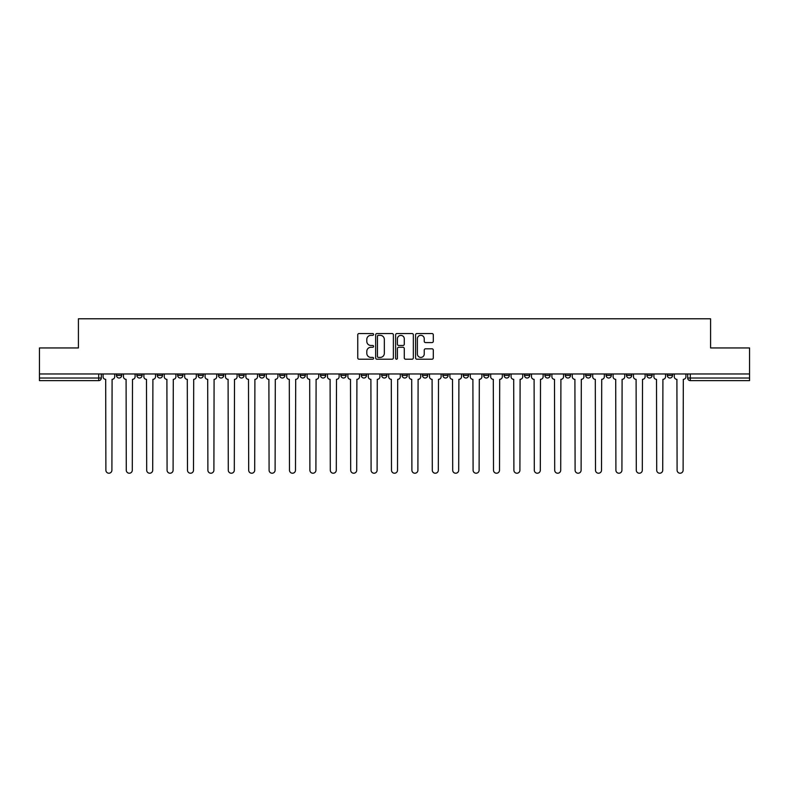 <?xml version="1.0" encoding="UTF-8"?>
<svg xmlns="http://www.w3.org/2000/svg" width="789" height="789" viewBox="0 0 789 789"><rect width="100%" height="100%" fill="white"/><g stroke="black" fill="none" stroke-linecap="round" stroke-linejoin="round"><path stroke-width="1.18" d="M373.582 334.437A0.897 0.897 0 0 0 372.674 333.54L359.044 333.54A1.282 1.282 0 0 0 357.752 334.822L357.752 357.93A1.282 1.282 0 0 0 359.044 359.212L372.674 359.212A0.897 0.897 0 0 0 373.582 358.314A0.897 0.897 0 0 0 372.674 357.417L370.909 357.417A4.103 4.103 0 0 1 366.806 353.304L366.806 351.381A4.103 4.103 0 0 1 370.909 347.278L372.674 347.278A0.897 0.897 0 0 0 373.582 346.371A0.897 0.897 0 0 0 372.674 345.474L370.909 345.474A4.103 4.103 0 0 1 366.806 341.371L366.806 339.448A4.103 4.103 0 0 1 370.909 335.335L372.674 335.335A0.897 0.897 0 0 0 373.582 334.437M667.297 373.966L667.297 375.406L672.524 375.406A2.614 2.614 0 0 1 669.91 378.02A2.614 2.614 0 0 1 667.297 375.406L667.297 373.966M646.891 373.966L646.891 375.406L652.128 375.406A2.614 2.614 0 0 1 649.505 378.02A2.614 2.614 0 0 1 646.891 375.406L646.891 373.966M524.488 373.966L524.488 375.406L529.715 375.406A2.614 2.614 0 0 1 527.101 378.02A2.614 2.614 0 0 1 524.488 375.406L524.488 373.966M504.092 373.966L504.092 375.406L509.319 375.406A2.614 2.614 0 0 1 506.706 378.02A2.614 2.614 0 0 1 504.092 375.406L504.092 373.966M483.687 373.966L483.687 375.406L488.914 375.406A2.614 2.614 0 0 1 486.3 378.02A2.614 2.614 0 0 1 483.687 375.406L483.687 373.966M442.885 373.966L442.885 375.406L448.113 375.406A2.614 2.614 0 0 1 445.499 378.02A2.614 2.614 0 0 1 442.885 375.406L442.885 373.966M402.084 375.406L402.084 373.966L402.084 375.406A2.614 2.614 0 0 0 404.698 378.02A2.614 2.614 0 0 1 402.084 375.406L407.311 375.406A2.614 2.614 0 0 1 404.698 378.02A2.614 2.614 0 0 0 407.311 375.406L407.311 373.966L407.311 375.406M381.689 375.406L381.689 373.966L381.689 375.406A2.614 2.614 0 0 0 384.302 378.02A2.614 2.614 0 0 1 381.689 375.406L386.916 375.406A2.614 2.614 0 0 1 384.302 378.02M361.283 375.406L361.283 373.966L361.283 375.406A2.614 2.614 0 0 0 363.897 378.02A2.614 2.614 0 0 1 361.283 375.406L366.51 375.406A2.614 2.614 0 0 1 363.897 378.02A2.614 2.614 0 0 0 366.51 375.406L366.51 373.966L366.51 375.406M340.887 373.966L340.887 375.406L346.115 375.406A2.614 2.614 0 0 1 343.501 378.02A2.614 2.614 0 0 1 340.887 375.406L340.887 373.966M320.482 373.966L320.482 375.406L325.709 375.406A2.614 2.614 0 0 1 323.096 378.02A2.614 2.614 0 0 1 320.482 375.406L320.482 373.966M300.086 373.966L300.086 375.406L305.313 375.406A2.614 2.614 0 0 1 302.7 378.02A2.614 2.614 0 0 1 300.086 375.406L300.086 373.966M279.681 375.406L279.681 373.966L279.681 375.406A2.614 2.614 0 0 0 282.294 378.02A2.614 2.614 0 0 1 279.681 375.406L284.908 375.406A2.614 2.614 0 0 1 282.294 378.02M238.88 375.406L238.88 373.966L238.88 375.406A2.614 2.614 0 0 0 241.493 378.02A2.614 2.614 0 0 1 238.88 375.406L244.107 375.406A2.614 2.614 0 0 1 241.493 378.02A2.614 2.614 0 0 0 244.107 375.406L244.107 373.966L244.107 375.406M218.474 375.406L218.474 373.966L218.474 375.406A2.614 2.614 0 0 0 221.098 378.02A2.614 2.614 0 0 1 218.474 375.406L223.711 375.406A2.614 2.614 0 0 1 221.098 378.02A2.614 2.614 0 0 0 223.711 375.406L223.711 373.966L223.711 375.406M198.078 375.406L198.078 373.966L198.078 375.406A2.614 2.614 0 0 0 200.692 378.02A2.614 2.614 0 0 1 198.078 375.406L203.306 375.406A2.614 2.614 0 0 1 200.692 378.02A2.614 2.614 0 0 0 203.306 375.406L203.306 373.966L203.306 375.406M177.673 375.406L177.673 373.966L177.673 375.406A2.614 2.614 0 0 0 180.296 378.02A2.614 2.614 0 0 1 177.673 375.406L182.91 375.406A2.614 2.614 0 0 1 180.296 378.02M157.277 375.406L157.277 373.966L157.277 375.406A2.614 2.614 0 0 0 159.891 378.02A2.614 2.614 0 0 1 157.277 375.406L162.504 375.406A2.614 2.614 0 0 1 159.891 378.02A2.614 2.614 0 0 0 162.504 375.406L162.504 373.966L162.504 375.406M136.872 375.406L136.872 373.966L136.872 375.406A2.614 2.614 0 0 0 139.495 378.02A2.614 2.614 0 0 1 136.872 375.406L142.109 375.406A2.614 2.614 0 0 1 139.495 378.02A2.614 2.614 0 0 0 142.109 375.406L142.109 373.966L142.109 375.406M432.017 342.584A1.282 1.282 0 0 0 433.299 341.302L433.299 334.822A1.282 1.282 0 0 0 432.017 333.54L416.868 333.54A1.282 1.282 0 0 0 415.586 334.822L415.586 357.93A1.282 1.282 0 0 0 416.868 359.212L432.017 359.212A1.282 1.282 0 0 0 433.299 357.93L433.299 350.099A1.282 1.282 0 0 0 432.017 348.817L425.527 348.817A1.282 1.282 0 0 0 424.245 350.099L424.245 353.985A3.432 3.432 0 0 1 420.813 357.417A3.432 3.432 0 0 1 417.381 353.985L417.381 338.767A3.432 3.432 0 0 1 420.813 335.335A3.432 3.432 0 0 1 424.245 338.767L424.245 341.302A1.282 1.282 0 0 0 425.527 342.584L432.017 342.584M39.45 373.966L39.45 347.949L78.417 347.949L78.417 318.786L710.583 318.786L710.583 347.949L749.55 347.949L749.55 373.966L39.45 373.966L39.45 378.02L101.308 378.02L101.308 373.966L101.308 378.02A2.614 2.614 0 0 1 98.694 380.633L39.45 380.633L39.45 378.02M393.376 334.822A1.282 1.282 0 0 0 392.094 333.54L376.945 333.54A1.282 1.282 0 0 0 375.663 334.822L375.663 357.93A1.282 1.282 0 0 0 376.945 359.212L392.094 359.212A1.282 1.282 0 0 0 393.376 357.93L393.376 334.822M396.906 333.54L412.055 333.54A1.282 1.282 0 0 1 413.337 334.822L413.337 357.93A1.282 1.282 0 0 1 412.055 359.212L405.576 359.212A1.282 1.282 0 0 1 404.284 357.93L404.284 348.56A1.282 1.282 0 0 0 403.001 347.278L398.701 347.278A1.282 1.282 0 0 0 397.419 348.56L397.419 358.314A0.897 0.897 0 0 1 396.522 359.212A0.897 0.897 0 0 1 395.624 358.314L395.624 334.822A1.282 1.282 0 0 1 396.906 333.54M687.692 373.966L687.692 378.02L749.55 378.02L749.55 380.633L690.306 380.633A2.614 2.614 0 0 1 687.692 378.02L687.692 373.966M749.55 373.966L749.55 378.02M672.524 373.966L672.524 375.406M652.128 373.966L652.128 375.406L652.128 373.966M631.723 373.966L631.723 375.406A2.614 2.614 0 0 1 629.109 378.02A2.614 2.614 0 0 1 626.496 375.406L631.723 375.406M626.496 373.966L626.496 375.406M611.327 373.966L611.327 375.406A2.614 2.614 0 0 1 608.704 378.02A2.614 2.614 0 0 1 606.09 375.406L611.327 375.406M606.09 373.966L606.09 375.406M590.922 373.966L590.922 375.406A2.614 2.614 0 0 1 588.308 378.02A2.614 2.614 0 0 1 585.694 375.406L590.922 375.406M585.694 373.966L585.694 375.406M570.526 373.966L570.526 375.406A2.614 2.614 0 0 1 567.902 378.02A2.614 2.614 0 0 1 565.289 375.406L570.526 375.406M565.289 373.966L565.289 375.406M550.12 373.966L550.12 375.406A2.614 2.614 0 0 1 547.507 378.02A2.614 2.614 0 0 1 544.893 375.406L550.12 375.406M544.893 373.966L544.893 375.406M529.715 373.966L529.715 375.406A2.614 2.614 0 0 1 527.101 378.02M509.319 373.966L509.319 375.406M488.914 375.406L488.914 373.966L488.914 375.406A2.614 2.614 0 0 1 486.3 378.02M468.518 373.966L468.518 375.406A2.614 2.614 0 0 1 465.904 378.02A2.614 2.614 0 0 1 463.291 375.406A2.614 2.614 0 0 0 465.904 378.02A2.614 2.614 0 0 0 468.518 375.406L463.291 375.406L463.291 373.966M448.113 375.406L448.113 373.966L448.113 375.406A2.614 2.614 0 0 1 445.499 378.02M427.717 373.966L427.717 375.406A2.614 2.614 0 0 1 425.103 378.02A2.614 2.614 0 0 1 422.49 375.406A2.614 2.614 0 0 0 425.103 378.02M422.49 373.966L422.49 375.406L427.717 375.406M386.916 373.966L386.916 375.406L386.916 373.966M346.115 375.406L346.115 373.966L346.115 375.406A2.614 2.614 0 0 1 343.501 378.02M325.709 375.406L325.709 373.966L325.709 375.406A2.614 2.614 0 0 1 323.096 378.02M305.313 375.406L305.313 373.966L305.313 375.406A2.614 2.614 0 0 1 302.7 378.02M284.908 373.966L284.908 375.406L284.908 373.966M264.512 375.406L264.512 373.966L264.512 375.406A2.614 2.614 0 0 1 261.899 378.02A2.614 2.614 0 0 1 259.285 375.406L264.512 375.406A2.614 2.614 0 0 1 261.899 378.02M259.285 373.966L259.285 375.406M182.91 373.966L182.91 375.406L182.91 373.966M121.703 373.966L121.703 375.406A2.614 2.614 0 0 1 119.09 378.02A2.614 2.614 0 0 1 116.476 375.406A2.614 2.614 0 0 0 119.09 378.02A2.614 2.614 0 0 0 121.703 375.406L121.703 373.966M116.476 373.966L116.476 375.406L121.703 375.406M98.694 373.966L98.694 380.633A2.614 2.614 0 0 0 101.308 378.02M378.355 335.335A0.897 0.897 0 0 0 377.458 336.232L377.458 356.52A0.897 0.897 0 0 0 378.355 357.417L380.219 357.417A4.103 4.103 0 0 0 384.332 353.304L384.332 339.448A4.103 4.103 0 0 0 380.219 335.335L378.355 335.335M404.284 338.836A3.432 3.432 0 0 0 400.851 335.404A3.432 3.432 0 0 0 397.419 338.836L397.419 344.191A1.282 1.282 0 0 0 398.701 345.474L403.001 345.474A1.282 1.282 0 0 0 404.284 344.191L404.284 338.836M103.073 376.718L103.073 373.966L103.073 376.718A2.614 2.614 48.4 0 0 105.687 379.331L105.884 470.214A3.008 3.008 48.4 0 0 108.892 473.222A3.008 3.008 48.4 0 0 111.9 470.214L112.097 379.331A2.614 2.614 48.4 0 0 114.711 376.718L114.711 373.966M105.687 379.331L105.884 470.214M111.9 470.214L112.097 379.331M123.469 376.718L123.469 373.966L123.469 376.718A2.614 2.614 48.4 0 0 126.092 379.331L126.279 470.214A3.008 3.008 48.4 0 0 129.288 473.222A3.008 3.008 48.4 0 0 132.296 470.214L132.493 379.331A2.614 2.614 48.4 0 0 135.106 376.718L135.106 373.966M143.874 376.718L143.874 373.966L143.874 376.718A2.614 2.614 48.4 0 0 146.488 379.331L146.685 470.214A3.008 3.008 48.4 0 0 149.693 473.222A3.008 3.008 48.4 0 0 152.701 470.214L152.898 379.331A2.614 2.614 48.4 0 0 155.512 376.718L155.512 373.966M126.092 379.331L126.279 470.214M132.296 470.214L132.493 379.331M146.488 379.331L146.685 470.214M152.701 470.214L152.898 379.331M164.27 376.718L164.27 373.966L164.27 376.718A2.614 2.614 48.4 0 0 166.893 379.331L167.081 470.214A3.008 3.008 48.4 0 0 170.089 473.222A3.008 3.008 48.4 0 0 173.097 470.214L173.294 379.331A2.614 2.614 48.4 0 0 175.908 376.718L175.908 373.966M184.675 376.718L184.675 373.966L184.675 376.718A2.614 2.614 48.4 0 0 187.289 379.331L187.486 470.214A3.008 3.008 48.4 0 0 190.494 473.222A3.008 3.008 48.4 0 0 193.502 470.214L193.7 379.331A2.614 2.614 48.4 0 0 196.313 376.718L196.313 373.966M205.071 376.718L205.071 373.966L205.071 376.718A2.614 2.614 48.4 0 0 207.694 379.331L207.882 470.214A3.008 3.008 48.4 0 0 210.89 473.222A3.008 3.008 48.4 0 0 213.898 470.214L214.095 379.331A2.614 2.614 48.4 0 0 216.709 376.718L216.709 373.966M166.893 379.331L167.081 470.214M173.097 470.214L173.294 379.331M187.289 379.331L187.486 470.214M193.502 470.214L193.7 379.331M207.694 379.331L207.882 470.214M213.898 470.214L214.095 379.331M225.476 376.718L225.476 373.966L225.476 376.718A2.614 2.614 48.4 0 0 228.09 379.331L228.287 470.214A3.008 3.008 48.4 0 0 231.295 473.222A3.008 3.008 48.4 0 0 234.303 470.214L234.501 379.331A2.614 2.614 48.4 0 0 237.114 376.718L237.114 373.966M245.872 376.718L245.872 373.966L245.872 376.718A2.614 2.614 48.4 0 0 248.496 379.331L248.683 470.214A3.008 3.008 48.4 0 0 251.691 473.222A3.008 3.008 48.4 0 0 254.699 470.214L254.896 379.331A2.614 2.614 48.4 0 0 257.51 376.718L257.51 373.966M266.278 376.718L266.278 373.966L266.278 376.718A2.614 2.614 48.4 0 0 268.891 379.331L269.088 470.214A3.008 3.008 48.4 0 0 272.097 473.222A3.008 3.008 48.4 0 0 275.105 470.214L275.302 379.331A2.614 2.614 48.4 0 0 277.915 376.718L277.915 373.966M286.673 376.718L286.673 373.966L286.673 376.718A2.614 2.614 48.4 0 0 289.297 379.331L289.484 470.214A3.008 3.008 48.4 0 0 292.492 473.222A3.008 3.008 48.4 0 0 295.5 470.214L295.697 379.331A2.614 2.614 48.4 0 0 298.321 376.718L298.321 373.966M307.079 376.718L307.079 373.966L307.079 376.718A2.614 2.614 48.4 0 0 309.692 379.331L309.89 470.214A3.008 3.008 48.4 0 0 312.898 473.222A3.008 3.008 48.4 0 0 315.906 470.214L316.103 379.331A2.614 2.614 48.4 0 0 318.717 376.718L318.717 373.966M327.474 376.718L327.474 373.966L327.474 376.718A2.614 2.614 48.4 0 0 330.098 379.331L330.295 470.214A3.008 3.008 48.4 0 0 333.293 473.222A3.008 3.008 48.4 0 0 336.301 470.214L336.499 379.331A2.614 2.614 48.4 0 0 339.122 376.718L339.122 373.966M347.88 376.718L347.88 373.966L347.88 376.718A2.614 2.614 48.4 0 0 350.494 379.331L350.691 470.214A3.008 3.008 48.4 0 0 353.699 473.222A3.008 3.008 48.4 0 0 356.707 470.214L356.904 379.331A2.614 2.614 48.4 0 0 359.518 376.718L359.518 373.966M368.276 376.718L368.276 373.966L368.276 376.718A2.614 2.614 48.4 0 0 370.899 379.331L371.096 470.214A3.008 3.008 48.4 0 0 374.094 473.222A3.008 3.008 48.4 0 0 377.103 470.214L377.3 379.331A2.614 2.614 48.4 0 0 379.923 376.718L379.923 373.966M388.681 376.718L388.681 373.966L388.681 376.718A2.614 2.614 48.4 0 0 391.295 379.331L391.492 470.214A3.008 3.008 48.4 0 0 394.5 473.222A3.008 3.008 48.4 0 0 397.508 470.214L397.705 379.331A2.614 2.614 48.4 0 0 400.319 376.718L400.319 373.966M409.077 376.718L409.077 373.966L409.077 376.718A2.614 2.614 48.4 0 0 411.7 379.331L411.897 470.214A3.008 3.008 48.4 0 0 414.906 473.222A3.008 3.008 48.4 0 0 417.904 470.214L418.101 379.331A2.614 2.614 48.4 0 0 420.724 376.718L420.724 373.966M429.482 376.718L429.482 373.966L429.482 376.718A2.614 2.614 48.4 0 0 432.096 379.331L432.293 470.214A3.008 3.008 48.4 0 0 435.301 473.222A3.008 3.008 48.4 0 0 438.309 470.214L438.506 379.331A2.614 2.614 48.4 0 0 441.12 376.718L441.12 373.966M449.878 376.718L449.878 373.966L449.878 376.718A2.614 2.614 48.4 0 0 452.501 379.331L452.699 470.214A3.008 3.008 48.4 0 0 455.707 473.222A3.008 3.008 48.4 0 0 458.705 470.214L458.902 379.331A2.614 2.614 48.4 0 0 461.526 376.718L461.526 373.966M470.283 376.718L470.283 373.966L470.283 376.718A2.614 2.614 48.4 0 0 472.897 379.331L473.094 470.214A3.008 3.008 48.4 0 0 476.102 473.222A3.008 3.008 48.4 0 0 479.11 470.214L479.308 379.331A2.614 2.614 48.4 0 0 481.921 376.718L481.921 373.966M490.679 376.718L490.679 373.966L490.679 376.718A2.614 2.614 48.4 0 0 493.303 379.331L493.5 470.214A3.008 3.008 48.4 0 0 496.508 473.222A3.008 3.008 48.4 0 0 499.516 470.214L499.703 379.331A2.614 2.614 48.4 0 0 502.327 376.718L502.327 373.966M511.085 376.718L511.085 373.966L511.085 376.718A2.614 2.614 48.4 0 0 513.698 379.331L513.895 470.214A3.008 3.008 48.4 0 0 516.903 473.222A3.008 3.008 48.4 0 0 519.912 470.214L520.109 379.331A2.614 2.614 48.4 0 0 522.722 376.718L522.722 373.966M531.49 376.718L531.49 373.966L531.49 376.718A2.614 2.614 48.4 0 0 534.104 379.331L534.301 470.214A3.008 3.008 48.4 0 0 537.309 473.222A3.008 3.008 48.4 0 0 540.317 470.214L540.504 379.331A2.614 2.614 48.4 0 0 543.128 376.718L543.128 373.966M234.303 470.214L234.501 379.331M228.09 379.331L228.287 470.214M254.699 470.214L254.896 379.331M248.496 379.331L248.683 470.214M275.105 470.214L275.302 379.331M268.891 379.331L269.088 470.214M295.5 470.214L295.697 379.331M289.297 379.331L289.484 470.214M315.906 470.214L316.103 379.331M309.692 379.331L309.89 470.214M336.301 470.214L336.499 379.331M330.098 379.331L330.295 470.214M356.707 470.214L356.904 379.331M350.494 379.331L350.691 470.214M377.103 470.214L377.3 379.331M370.899 379.331L371.096 470.214M397.508 470.214L397.705 379.331M391.295 379.331L391.492 470.214M417.904 470.214L418.101 379.331M411.7 379.331L411.897 470.214M438.309 470.214L438.506 379.331M432.096 379.331L432.293 470.214M458.705 470.214L458.902 379.331M452.501 379.331L452.699 470.214M479.11 470.214L479.308 379.331M472.897 379.331L473.094 470.214M499.516 470.214L499.703 379.331M493.303 379.331L493.5 470.214M519.912 470.214L520.109 379.331M513.698 379.331L513.895 470.214M540.317 470.214L540.504 379.331M534.104 379.331L534.301 470.214M551.886 376.718L551.886 373.966L551.886 376.718A2.614 2.614 48.4 0 0 554.499 379.331L554.697 470.214A3.008 3.008 48.4 0 0 557.705 473.222A3.008 3.008 48.4 0 0 560.713 470.214L560.91 379.331A2.614 2.614 48.4 0 0 563.524 376.718L563.524 373.966M572.291 376.718L572.291 373.966L572.291 376.718A2.614 2.614 48.4 0 0 574.905 379.331L575.102 470.214A3.008 3.008 48.4 0 0 578.11 473.222A3.008 3.008 48.4 0 0 581.118 470.214L581.306 379.331A2.614 2.614 48.4 0 0 583.929 376.718L583.929 373.966M592.687 376.718L592.687 373.966L592.687 376.718A2.614 2.614 48.4 0 0 595.3 379.331L595.498 470.214A3.008 3.008 48.4 0 0 598.506 473.222A3.008 3.008 48.4 0 0 601.514 470.214L601.711 379.331A2.614 2.614 48.4 0 0 604.325 376.718L604.325 373.966M613.092 376.718L613.092 373.966L613.092 376.718A2.614 2.614 48.4 0 0 615.706 379.331L615.903 470.214A3.008 3.008 48.4 0 0 618.911 473.222A3.008 3.008 48.4 0 0 621.919 470.214L622.107 379.331A2.614 2.614 48.4 0 0 624.73 376.718L624.73 373.966M554.499 379.331L554.697 470.214M560.713 470.214L560.91 379.331M574.905 379.331L575.102 470.214M581.118 470.214L581.306 379.331M595.3 379.331L595.498 470.214M601.514 470.214L601.711 379.331M615.706 379.331L615.903 470.214M621.919 470.214L622.107 379.331M633.488 376.718L633.488 373.966L633.488 376.718A2.614 2.614 48.4 0 0 636.102 379.331L636.299 470.214A3.008 3.008 48.4 0 0 639.307 473.222A3.008 3.008 48.4 0 0 642.315 470.214L642.512 379.331A2.614 2.614 48.4 0 0 645.126 376.718L645.126 373.966M636.102 379.331L636.299 470.214M642.315 470.214L642.512 379.331M653.894 376.718L653.894 373.966L653.894 376.718A2.614 2.614 48.4 0 0 656.507 379.331L656.704 470.214A3.008 3.008 48.4 0 0 659.712 473.222A3.008 3.008 48.4 0 0 662.721 470.214L662.908 379.331A2.614 2.614 48.4 0 0 665.531 376.718L665.531 373.966M656.507 379.331L656.704 470.214M662.721 470.214L662.908 379.331M674.289 376.718L674.289 373.966L674.289 376.718A2.614 2.614 48.4 0 0 676.903 379.331L677.1 470.214A3.008 3.008 48.4 0 0 680.108 473.222A3.008 3.008 48.4 0 0 683.116 470.214L683.313 379.331A2.614 2.614 48.4 0 0 685.927 376.718L685.927 373.966M676.903 379.331L677.1 470.214M683.116 470.214L683.313 379.331M690.306 373.966L690.306 380.633"/></g></svg>

